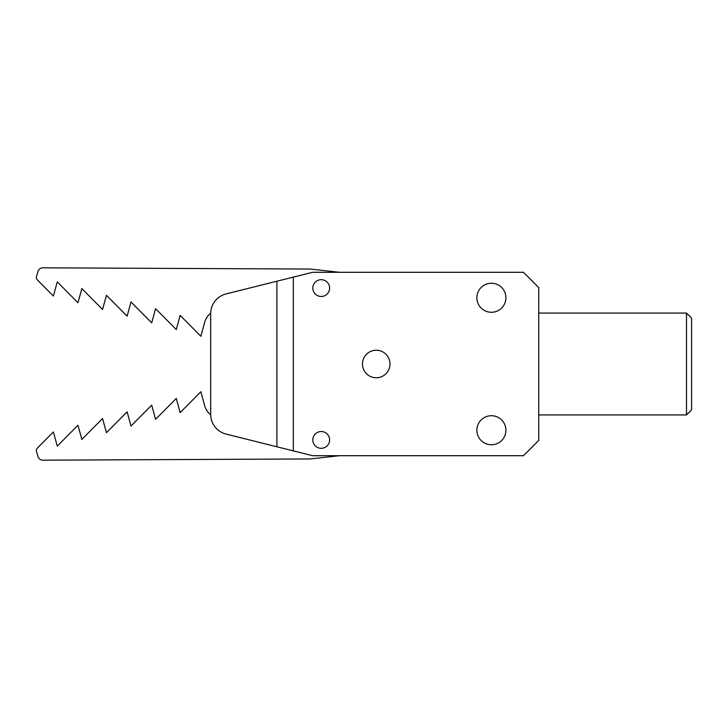 <?xml version="1.0" encoding="UTF-8"?>
<svg xmlns="http://www.w3.org/2000/svg" width="728" height="728" viewBox="0 0 728 728"><rect width="100%" height="100%" fill="white"/><g stroke="black" fill="none" stroke-linecap="round" stroke-linejoin="round"><path stroke-width="1.09" d="M312.822 288.088A8.408 8.408 0 0 1 325.425 280.808A8.408 8.408 0 0 1 325.425 295.368A8.408 8.408 0 0 1 312.822 288.088M312.822 439.912A8.408 8.408 0 0 1 321.221 431.504A8.408 8.408 0 0 1 329.629 439.912A8.408 8.408 0 0 1 321.221 448.311A8.408 8.408 0 0 1 312.822 439.912M476.867 430.23A14.524 14.524 0 0 1 498.644 417.654A14.524 14.524 0 0 1 498.644 442.806A14.524 14.524 0 0 1 476.867 430.23M476.867 297.77A14.524 14.524 0 0 1 498.644 285.194A14.524 14.524 0 0 1 498.644 310.346A14.524 14.524 0 0 1 476.867 297.77M362.489 364A13.759 13.759 0 0 1 383.119 352.088A13.759 13.759 0 0 1 383.119 375.912A13.759 13.759 0 0 1 362.489 364M210.674 414.323A20.375 20.375 0 0 0 226.108 434.088L312.567 455.701L523.477 455.701L538.765 440.422L538.765 287.578L523.477 272.299L312.567 272.299L226.108 293.912A20.375 20.375 0 0 0 210.674 313.677L210.674 414.323L210.674 313.677M293.329 450.896L293.329 277.104M686.504 313.058L691.6 318.145L691.6 409.855L686.504 414.942L686.504 313.058L538.765 313.058M210.674 313.158A18.337 18.337 0 0 0 204.604 322.513L200.855 336.281L180.153 315.388L176.276 329.575L155.574 308.681L151.706 322.868L131.004 301.974L127.127 316.17L106.425 295.277L102.557 309.464L81.855 288.57L77.978 302.757L57.275 281.863L53.399 296.05L37.046 279.552A2.548 2.548 0 0 1 36.4 277.086L37.901 271.58A5.096 5.096 0 0 1 42.843 267.831L310.028 269.041L339.721 272.299M210.674 414.842A18.337 18.337 0 0 1 204.604 405.487L200.855 391.719L180.153 412.612L176.276 398.425L155.574 419.319L151.706 405.132L131.004 426.026L127.127 411.83L106.425 432.723L102.557 418.536L81.855 439.43L77.978 425.243L57.275 446.137L53.399 431.95L37.046 448.448A2.548 2.548 0 0 0 36.4 450.914L37.901 456.42A5.096 5.096 0 0 0 42.843 460.169L310.028 458.959L339.721 455.701M276.904 446.783L276.904 281.217M686.504 414.942L538.765 414.942"/></g></svg>
